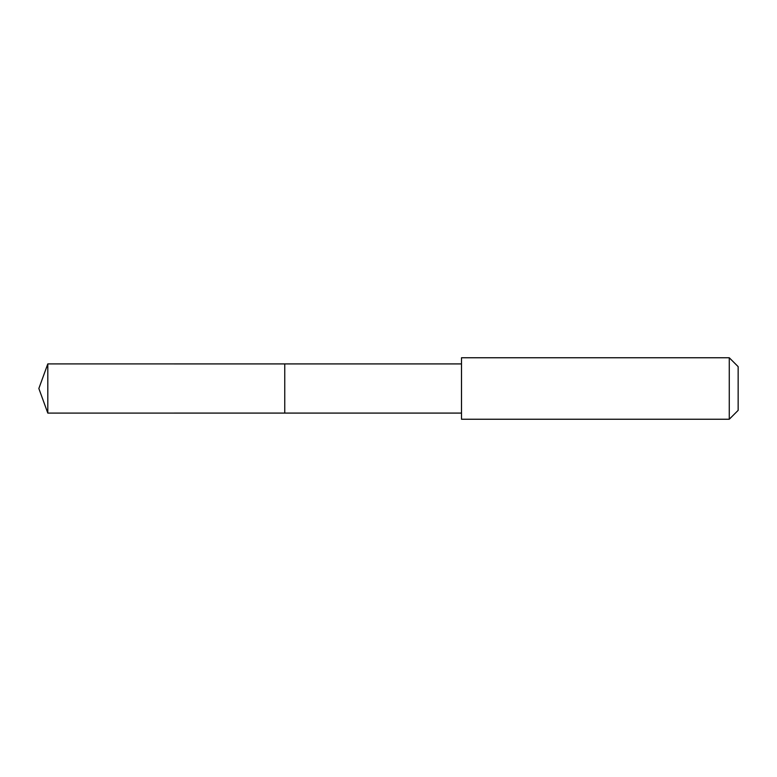 <?xml version="1.0" encoding="UTF-8"?>
<svg xmlns="http://www.w3.org/2000/svg" width="777" height="777" viewBox="0 0 777 777"><rect width="100%" height="100%" fill="white"/><g stroke="black" fill="none" stroke-linecap="round" stroke-linejoin="round"><path stroke-width="1.17" d="M284.761 413.082L284.761 363.918L47.805 363.908L47.805 413.092L284.761 413.082L284.761 363.918L461.489 363.918L461.489 413.082L47.805 413.092L38.85 388.5L47.805 413.092M461.499 416.579L461.499 419.24L729.273 419.24L729.273 357.76L461.499 357.76L461.499 416.579M729.273 357.76L738.15 366.637L738.15 410.363L729.273 419.24M38.85 388.5L47.805 363.908M461.489 413.082L461.499 419.24M461.489 363.918L461.499 357.76"/></g></svg>
